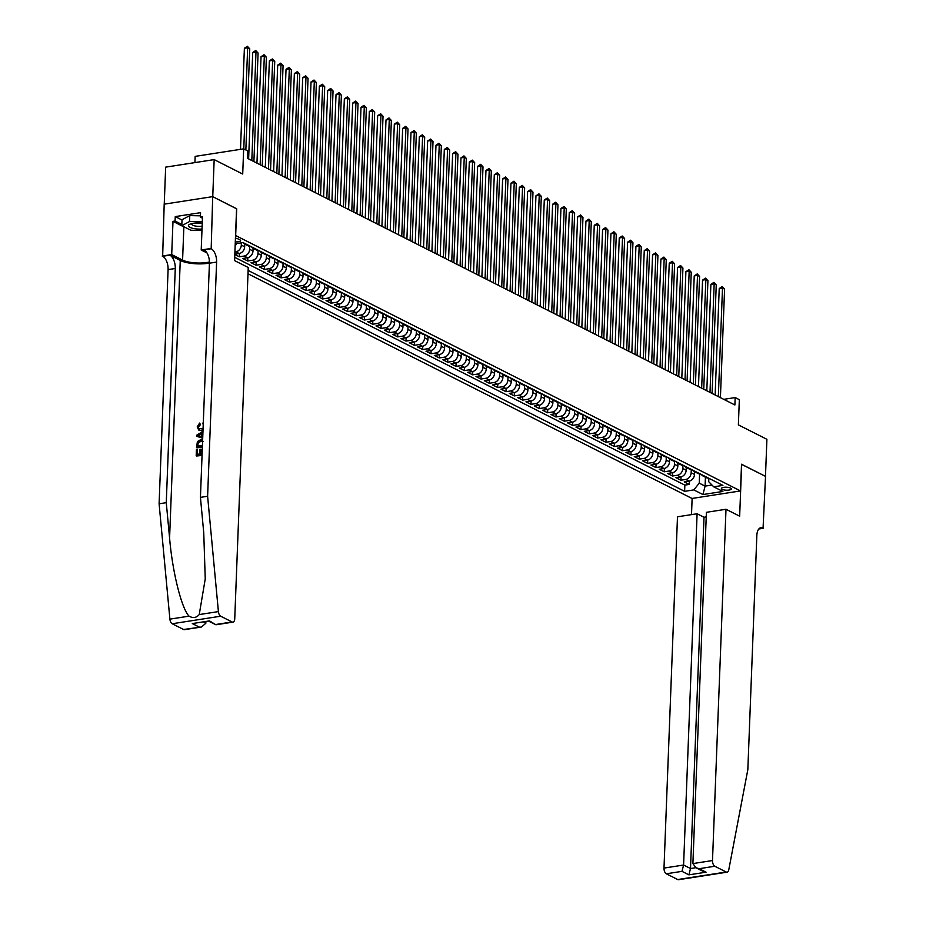 <?xml version="1.0" encoding="UTF-8"?>
<svg xmlns="http://www.w3.org/2000/svg" width="926" height="926" viewBox="0 0 926 926"><rect width="100%" height="100%" fill="white"/><g stroke="black" fill="none" stroke-linecap="round" stroke-linejoin="round"><path stroke-width="1.39" d="M730.556 488.06A4.977 1.482 -177.8 0 0 725 487.226A4.977 1.482 -177.8 0 0 721.4 488.523A4.977 1.482 -177.8 0 0 722.176 489.356A4.977 1.482 -177.8 0 0 727.732 490.19A4.977 1.482 -177.8 0 0 731.332 488.905A4.977 1.482 -177.8 0 0 730.556 488.06M247.994 273.772L692 498.454L740.499 490.919L235.54 235.482M164.238 204.16L165.661 167.143L214.172 159.608L242.705 174.042L243.665 148.855L195.166 156.378L194.923 162.594M740.499 490.919L741.529 464.239L765.478 476.358L766.902 439.306L738.369 424.872L739.342 399.673L735.175 397.567L723.75 399.337M236.57 208.801L212.749 196.659L214.172 159.608M234.81 254.476L239.394 256.791L239.521 253.458M253.087 248.295L252.983 250.992A6.216 4.966 -63.2 0 1 247.508 257.729L242.728 258.481L247.728 261.005L247.855 257.671M261.421 252.52L261.317 255.206A6.216 4.966 -63.2 0 1 255.842 261.954L251.062 262.695L256.051 265.218L256.178 261.884M269.744 256.733L269.64 259.419A6.216 4.966 -63.2 0 1 264.176 266.167L259.384 266.908L264.385 269.431L264.512 266.098M278.078 260.947L277.974 263.632A6.216 4.966 -63.2 0 1 272.499 270.38L267.718 271.121L272.719 273.656L272.846 270.311M286.412 265.16L286.308 267.857A6.216 4.966 -63.2 0 1 280.833 274.594L276.052 275.335L281.041 277.869L281.18 274.524M294.734 269.373L294.63 272.07A6.216 4.966 -63.2 0 1 289.167 278.807L284.375 279.548L289.375 282.083L289.502 278.749M303.068 273.587L302.964 276.284A6.216 4.966 -63.2 0 1 297.489 283.032L292.709 283.773L297.709 286.296L297.836 282.962M311.402 277.812L311.298 280.497A6.216 4.966 -63.2 0 1 305.823 287.245L301.043 287.986L306.043 290.509L306.17 287.176M319.736 282.025L319.632 284.71A6.216 4.966 -63.2 0 1 314.157 291.459L309.365 292.199L314.365 294.734L314.493 291.389M328.059 286.238L327.954 288.935A6.216 4.966 -63.2 0 1 322.491 295.672L317.699 296.413L322.699 298.948L322.827 295.602M336.393 290.451L336.288 293.148A6.216 4.966 -63.2 0 1 330.814 299.885L326.033 300.626L331.033 303.161L331.161 299.827M344.727 294.665L344.622 297.362A6.216 4.966 -63.2 0 1 339.147 304.098L334.367 304.851L339.356 307.374L339.483 304.041M353.049 298.89L352.945 301.575A6.216 4.966 -63.2 0 1 347.481 308.323L342.689 309.064L347.69 311.587L347.817 308.254M361.383 303.103L361.279 305.788A6.216 4.966 -63.2 0 1 355.804 312.537L351.023 313.277L356.024 315.812L356.151 312.467M369.717 307.316L369.613 310.013A6.216 4.966 -63.2 0 1 364.138 316.75L359.357 317.491L364.346 320.026L364.485 316.68M378.04 311.53L377.947 314.227A6.216 4.966 -63.2 0 1 372.472 320.963L367.68 321.704L372.68 324.239L372.808 320.905M386.373 315.743L386.269 318.44A6.216 4.966 -63.2 0 1 380.794 325.176L376.014 325.929L381.014 328.452L381.142 325.119M394.707 319.968L394.603 322.653A6.216 4.966 -63.2 0 1 389.128 329.401L384.348 330.142L389.348 332.665L389.476 329.332M403.041 324.181L402.937 326.866A6.216 4.966 -63.2 0 1 397.462 333.615L392.67 334.355L397.671 336.879L397.798 333.545M411.364 328.394L411.26 331.08A6.216 4.966 -63.2 0 1 405.796 337.828L401.004 338.569L406.005 341.104L406.132 337.759M419.698 332.608L419.594 335.305A6.216 4.966 -63.2 0 1 414.119 342.041L409.338 342.782L414.339 345.317L414.466 341.983M428.032 336.821L427.928 339.518A6.216 4.966 -63.2 0 1 422.453 346.255L417.672 347.007L422.661 349.53L422.788 346.197M436.354 341.046L436.25 343.731A6.216 4.966 -63.2 0 1 430.787 350.479L425.995 351.22L430.995 353.744L431.122 350.41M444.688 345.259L444.584 347.945A6.216 4.966 -63.2 0 1 439.109 354.693L434.329 355.434L439.329 357.957L439.456 354.623M453.022 349.472L452.918 352.158A6.216 4.966 -63.2 0 1 447.443 358.906L442.663 359.647L447.663 362.182L447.79 358.837M461.345 353.686L461.252 356.383A6.216 4.966 -63.2 0 1 455.777 363.119L450.985 363.86L455.986 366.395L456.113 363.05M469.679 357.899L469.575 360.596A6.216 4.966 -63.2 0 1 464.111 367.333L459.319 368.073L464.32 370.608L464.447 367.275M478.013 362.124L477.909 364.809A6.216 4.966 -63.2 0 1 472.434 371.558L467.653 372.298L472.654 374.822L472.781 371.488M486.347 366.337L486.243 369.023A6.216 4.966 -63.2 0 1 480.768 375.771L475.987 376.512L480.976 379.035L481.103 375.701M494.669 370.55L494.565 373.236A6.216 4.966 -63.2 0 1 489.102 379.984L484.31 380.725L489.31 383.26L489.437 379.915M503.003 374.764L502.899 377.461A6.216 4.966 -63.2 0 1 497.424 384.197L492.644 384.938L497.644 387.473L497.771 384.128M511.337 378.977L511.233 381.674A6.216 4.966 -63.2 0 1 505.758 388.411L500.978 389.151L505.966 391.686L506.105 388.353M519.66 383.19L519.555 385.887A6.216 4.966 -63.2 0 1 514.092 392.624L509.3 393.376L514.3 395.9L514.428 392.566M527.994 387.415L527.889 390.101A6.216 4.966 -63.2 0 1 522.414 396.849L517.634 397.59L522.634 400.113L522.762 396.779M536.328 391.629L536.223 394.314A6.216 4.966 -63.2 0 1 530.748 401.062L525.968 401.803L530.968 404.338L531.096 400.993M544.65 395.842L544.557 398.539A6.216 4.966 -63.2 0 1 539.082 405.275L534.29 406.016L539.291 408.551L539.418 405.206M552.984 400.055L552.88 402.752A6.216 4.966 -63.2 0 1 547.416 409.489L542.624 410.23L547.625 412.764L547.752 409.431M561.318 404.268L561.214 406.965A6.216 4.966 -63.2 0 1 555.739 413.702L550.958 414.454L555.959 416.978L556.086 413.644M569.652 408.493L569.548 411.179A6.216 4.966 -63.2 0 1 564.073 417.927L559.292 418.668L564.281 421.191L564.409 417.858M577.974 412.707L577.87 415.392A6.216 4.966 -63.2 0 1 572.407 422.14L567.615 422.881L572.615 425.404L572.743 422.071M586.308 416.92L586.204 419.605A6.216 4.966 -63.2 0 1 580.729 426.354L575.949 427.094L580.949 429.629L581.077 426.284M594.642 421.133L594.538 423.83A6.216 4.966 -63.2 0 1 589.063 430.567L584.283 431.308L589.272 433.843L589.411 430.509M602.965 425.347L602.861 428.043A6.216 4.966 -63.2 0 1 597.397 434.78L592.605 435.533L597.606 438.056L597.733 434.722M611.299 429.571L611.195 432.257A6.216 4.966 -63.2 0 1 605.72 439.005L600.939 439.746L605.94 442.269L606.067 438.936M619.633 433.785L619.529 436.47A6.216 4.966 -63.2 0 1 614.054 443.218L609.273 443.959L614.274 446.482L614.401 443.149M627.967 437.998L627.863 440.683A6.216 4.966 -63.2 0 1 622.388 447.432L617.596 448.172L622.596 450.707L622.723 447.362M636.289 442.211L636.185 444.908A6.216 4.966 -63.2 0 1 630.722 451.645L625.93 452.386L630.93 454.921L631.057 451.575M644.623 446.425L644.519 449.122A6.216 4.966 -63.2 0 1 639.044 455.858L634.264 456.611L639.264 459.134L639.391 455.8M652.957 450.649L652.853 453.335A6.216 4.966 -63.2 0 1 647.378 460.083L642.598 460.824L647.587 463.347L647.714 460.014M661.28 454.863L661.176 457.548A6.216 4.966 -63.2 0 1 655.712 464.296L650.92 465.037L655.921 467.561L656.048 464.227M669.614 459.076L669.51 461.761A6.216 4.966 -63.2 0 1 664.035 468.51L659.254 469.25L664.255 471.785L664.382 468.44M677.948 463.289L677.844 465.986A6.216 4.966 -63.2 0 1 672.369 472.723L667.588 473.464L672.577 475.999L672.716 472.654M686.27 467.503L686.178 470.2A6.216 4.966 -63.2 0 1 680.703 476.936L675.911 477.677L680.911 480.212L681.038 476.878M243.665 148.855L247.832 150.961L247.555 158.369L734.885 404.975L735.175 397.567M235.297 241.871A4.815 1.435 -177.8 0 0 240.598 240.644A4.815 1.435 -177.8 0 0 239.846 239.822L238.005 238.896A4.815 1.435 -177.8 0 0 235.435 238.214M708.83 478.279L708.703 481.705L713.715 486.821L722.893 485.398L243.052 242.577L235.227 243.793M713.715 486.821L722.882 491.451L702.95 494.542L693.794 489.912L684.615 491.336L248.122 270.461M691.282 469.679L691.166 472.723A6.216 4.966 116.8 0 1 685.703 479.471L680.911 480.212M694.604 471.716L694.5 474.413L691.166 472.723M682.96 465.465L682.844 468.51A6.216 4.966 116.8 0 1 677.369 475.258L672.577 475.999M674.626 461.241L674.51 464.296A6.216 4.966 116.8 0 1 669.035 471.033L664.255 471.785M666.292 457.027L666.176 460.083A6.216 4.966 116.8 0 1 660.701 466.82L655.921 467.561M657.969 452.814L657.854 455.87A6.216 4.966 116.8 0 1 652.379 462.606L647.587 463.347M649.635 448.601L649.52 451.645A6.216 4.966 116.8 0 1 644.045 458.393L639.264 459.134M641.301 444.387L641.186 447.432A6.216 4.966 116.8 0 1 635.711 454.18L630.93 454.921M632.979 440.163L632.852 443.218A6.216 4.966 116.8 0 1 627.388 449.955L622.596 450.707M624.645 435.949L624.529 439.005A6.216 4.966 116.8 0 1 619.054 445.742L614.274 446.482M616.311 431.736L616.195 434.792A6.216 4.966 116.8 0 1 610.72 441.528L605.94 442.269M607.977 427.523L607.861 430.567A6.216 4.966 116.8 0 1 602.398 437.315L597.606 438.056M599.654 423.309L599.539 426.354A6.216 4.966 116.8 0 1 594.064 433.102L589.272 433.843M591.32 419.096L591.205 422.14A6.216 4.966 116.8 0 1 585.73 428.888L580.949 429.629M582.986 414.871L582.871 417.927A6.216 4.966 116.8 0 1 577.396 424.664L572.615 425.404M574.664 410.658L574.537 413.714A6.216 4.966 116.8 0 1 569.073 420.45L564.281 421.191M566.33 406.445L566.214 409.489A6.216 4.966 116.8 0 1 560.739 416.237L555.959 416.978M557.996 402.231L557.88 405.275A6.216 4.966 116.8 0 1 552.405 412.024L547.625 412.764M549.662 398.018L549.546 401.062A6.216 4.966 116.8 0 1 544.083 407.81L539.291 408.551M541.34 393.793L541.224 396.849A6.216 4.966 116.8 0 1 535.749 403.586L530.968 404.338M533.006 389.58L532.89 392.636A6.216 4.966 116.8 0 1 527.415 399.372L522.634 400.113M524.672 385.366L524.556 388.411A6.216 4.966 116.8 0 1 519.092 395.159L514.3 395.9M516.349 381.153L516.233 384.197A6.216 4.966 116.8 0 1 510.758 390.946L505.966 391.686M508.015 376.94L507.899 379.984A6.216 4.966 116.8 0 1 502.424 386.732L497.644 387.473M499.681 372.715L499.565 375.771A6.216 4.966 116.8 0 1 494.09 382.507L489.31 383.26M491.359 368.502L491.231 371.558A6.216 4.966 116.8 0 1 485.768 378.294L480.976 379.035M483.025 364.288L482.909 367.344A6.216 4.966 116.8 0 1 477.434 374.081L472.654 374.822M474.691 360.075L474.575 363.119A6.216 4.966 116.8 0 1 469.1 369.868L464.32 370.608M466.357 355.862L466.241 358.906A6.216 4.966 116.8 0 1 460.778 365.654L455.986 366.395M458.034 351.637L457.919 354.693A6.216 4.966 116.8 0 1 452.444 361.429L447.663 362.182M449.7 347.424L449.585 350.479A6.216 4.966 116.8 0 1 444.11 357.216L439.329 357.957M441.366 343.21L441.251 346.266A6.216 4.966 116.8 0 1 435.787 353.003L430.995 353.744M433.044 338.997L432.928 342.041A6.216 4.966 116.8 0 1 427.453 348.789L422.661 349.53M424.71 334.784L424.594 337.828A6.216 4.966 116.8 0 1 419.119 344.576L414.339 345.317M416.376 330.57L416.26 333.615A6.216 4.966 116.8 0 1 410.785 340.363L406.005 341.104M408.053 326.346L407.926 329.401A6.216 4.966 116.8 0 1 402.463 336.138L397.671 336.879M399.719 322.132L399.604 325.188A6.216 4.966 116.8 0 1 394.129 331.925L389.348 332.665M391.385 317.919L391.27 320.963A6.216 4.966 116.8 0 1 385.795 327.711L381.014 328.452M383.051 313.706L382.936 316.75A6.216 4.966 116.8 0 1 377.472 323.498L372.68 324.239M374.729 309.492L374.613 312.537A6.216 4.966 116.8 0 1 369.138 319.285L364.346 320.026M366.395 305.267L366.279 308.323A6.216 4.966 116.8 0 1 360.804 315.06L356.024 315.812M358.061 301.054L357.945 304.11A6.216 4.966 116.8 0 1 352.47 310.847L347.69 311.587M349.739 296.841L349.623 299.885A6.216 4.966 116.8 0 1 344.148 306.633L339.356 307.374M341.405 292.628L341.289 295.672A6.216 4.966 116.8 0 1 335.814 302.42L331.033 303.161M333.071 288.414L332.955 291.459A6.216 4.966 116.8 0 1 327.48 298.207L322.699 298.948M324.748 284.189L324.621 287.245A6.216 4.966 116.8 0 1 319.157 293.982L314.365 294.734M316.414 279.976L316.298 283.032A6.216 4.966 116.8 0 1 310.823 289.769L306.043 290.509M308.08 275.763L307.964 278.807A6.216 4.966 116.8 0 1 302.489 285.555L297.709 286.296M299.746 271.549L299.63 274.594A6.216 4.966 116.8 0 1 294.167 281.342L289.375 282.083M291.424 267.336L291.308 270.38A6.216 4.966 116.8 0 1 285.833 277.129L281.041 277.869M283.09 263.111L282.974 266.167A6.216 4.966 116.8 0 1 277.499 272.904L272.719 273.656M274.756 258.898L274.64 261.954A6.216 4.966 116.8 0 1 269.165 268.69L264.385 269.431M266.433 254.685L266.306 257.741A6.216 4.966 116.8 0 1 260.843 264.477L256.051 265.218M258.099 250.471L257.984 253.516A6.216 4.966 116.8 0 1 252.509 260.264L247.728 261.005M249.765 246.258L249.65 249.302A6.216 4.966 116.8 0 1 244.175 256.051L239.394 256.791M241.408 242.832L241.316 245.089A6.216 4.966 116.8 0 1 235.852 251.826L234.915 251.976M244.753 244.082L244.649 246.779L241.316 245.089M234.706 257.324L684.846 485.108L689.245 484.425L689.372 481.092M694.5 474.413A6.216 4.966 -63.2 0 1 689.025 481.15L684.245 481.902L689.245 484.425M234.822 254.199L239.186 253.516A6.216 4.966 -63.2 0 0 244.649 246.779M236.697 208.778L235.667 235.459M705.438 477.203L705.091 486.115L711.978 485.05M699.616 473.892L699.257 483.164L705.091 486.115L702.95 494.542M246.987 244.568A6.216 4.966 116.8 0 1 244.869 244.14A6.216 4.966 116.8 0 1 243.26 242.681M235.123 246.293A6.216 4.966 -63.2 0 0 236.199 243.642M244.869 244.14L248.203 245.83A6.216 4.966 -63.2 0 0 250.321 246.258M255.321 248.781A6.216 4.966 116.8 0 1 253.192 248.353A6.216 4.966 116.8 0 1 251.594 246.895M253.192 248.353L256.525 250.043A6.216 4.966 -63.2 0 0 258.655 250.471M263.655 253.006A6.216 4.966 116.8 0 1 261.526 252.578A6.216 4.966 116.8 0 1 259.917 251.12M261.526 252.578L264.859 254.256A6.216 4.966 -63.2 0 0 266.989 254.685M271.978 257.22A6.216 4.966 116.8 0 1 269.86 256.791A6.216 4.966 116.8 0 1 268.251 255.333M269.86 256.791L273.193 258.47A6.216 4.966 -63.2 0 0 275.311 258.898M280.312 261.433A6.216 4.966 116.8 0 1 278.182 261.005A6.216 4.966 116.8 0 1 276.585 259.546M278.182 261.005L281.516 262.695A6.216 4.966 -63.2 0 0 283.645 263.123M288.646 265.646A6.216 4.966 116.8 0 1 286.516 265.218A6.216 4.966 116.8 0 1 284.919 263.76M286.516 265.218L289.85 266.908A6.216 4.966 -63.2 0 0 291.979 267.336M296.98 269.86A6.216 4.966 116.8 0 1 294.85 269.431A6.216 4.966 116.8 0 1 293.241 267.973M294.85 269.431L298.184 271.121A6.216 4.966 -63.2 0 0 300.302 271.549M305.302 274.084A6.216 4.966 116.8 0 1 303.184 273.645A6.216 4.966 116.8 0 1 301.575 272.186M303.184 273.645L306.506 275.335A6.216 4.966 -63.2 0 0 308.636 275.763M313.636 278.298A6.216 4.966 116.8 0 1 311.506 277.869A6.216 4.966 116.8 0 1 309.909 276.411M311.506 277.869L314.84 279.548A6.216 4.966 -63.2 0 0 316.97 279.976M321.97 282.511A6.216 4.966 116.8 0 1 319.84 282.083A6.216 4.966 116.8 0 1 318.231 280.624M319.84 282.083L323.174 283.773A6.216 4.966 -63.2 0 0 325.304 284.201M330.293 286.724A6.216 4.966 116.8 0 1 328.174 286.296A6.216 4.966 116.8 0 1 326.565 284.838M328.174 286.296L331.508 287.986A6.216 4.966 -63.2 0 0 333.626 288.414M338.627 290.938A6.216 4.966 116.8 0 1 336.497 290.509A6.216 4.966 116.8 0 1 334.899 289.051M336.497 290.509L339.83 292.199A6.216 4.966 -63.2 0 0 341.96 292.628M346.961 295.162A6.216 4.966 116.8 0 1 344.831 294.723A6.216 4.966 116.8 0 1 343.222 293.264M344.831 294.723L348.164 296.413A6.216 4.966 -63.2 0 0 350.294 296.841M355.283 299.376A6.216 4.966 116.8 0 1 353.165 298.948A6.216 4.966 116.8 0 1 351.556 297.489M353.165 298.948L356.498 300.626A6.216 4.966 -63.2 0 0 358.617 301.054M363.617 303.589A6.216 4.966 116.8 0 1 361.499 303.161A6.216 4.966 116.8 0 1 359.89 301.702M361.499 303.161L364.821 304.839A6.216 4.966 -63.2 0 0 366.951 305.279M371.951 307.802A6.216 4.966 116.8 0 1 369.821 307.374A6.216 4.966 116.8 0 1 368.224 305.916M369.821 307.374L373.155 309.064A6.216 4.966 -63.2 0 0 375.285 309.492M380.285 312.016A6.216 4.966 116.8 0 1 378.155 311.587A6.216 4.966 116.8 0 1 376.546 310.129M378.155 311.587L381.489 313.277A6.216 4.966 -63.2 0 0 383.607 313.706M388.607 316.229A6.216 4.966 116.8 0 1 386.489 315.801A6.216 4.966 116.8 0 1 384.88 314.342M386.489 315.801L389.823 317.491A6.216 4.966 -63.2 0 0 391.941 317.919M396.941 320.454A6.216 4.966 116.8 0 1 394.812 320.026A6.216 4.966 116.8 0 1 393.214 318.567M394.812 320.026L398.145 321.704A6.216 4.966 -63.2 0 0 400.275 322.132M405.275 324.667A6.216 4.966 116.8 0 1 403.146 324.239A6.216 4.966 116.8 0 1 401.537 322.78M403.146 324.239L406.479 325.917A6.216 4.966 -63.2 0 0 408.609 326.357M413.598 328.88A6.216 4.966 116.8 0 1 411.48 328.452A6.216 4.966 116.8 0 1 409.871 326.994M411.48 328.452L414.813 330.142A6.216 4.966 -63.2 0 0 416.931 330.57M421.932 333.094A6.216 4.966 116.8 0 1 419.802 332.665A6.216 4.966 116.8 0 1 418.205 331.207M419.802 332.665L423.136 334.355A6.216 4.966 -63.2 0 0 425.265 334.784M430.266 337.307A6.216 4.966 116.8 0 1 428.136 336.879A6.216 4.966 116.8 0 1 426.527 335.42M428.136 336.879L431.47 338.569A6.216 4.966 -63.2 0 0 433.6 338.997M438.588 341.532A6.216 4.966 116.8 0 1 436.47 341.104A6.216 4.966 116.8 0 1 434.861 339.645M436.47 341.104L439.804 342.782A6.216 4.966 -63.2 0 0 441.922 343.21M446.922 345.745A6.216 4.966 116.8 0 1 444.804 345.317A6.216 4.966 116.8 0 1 443.195 343.859M444.804 345.317L448.126 346.995A6.216 4.966 -63.2 0 0 450.256 347.435M455.256 349.959A6.216 4.966 116.8 0 1 453.127 349.53A6.216 4.966 116.8 0 1 451.529 348.072M453.127 349.53L456.46 351.22A6.216 4.966 -63.2 0 0 458.59 351.649M463.59 354.172A6.216 4.966 116.8 0 1 461.461 353.744A6.216 4.966 116.8 0 1 459.852 352.285M461.461 353.744L464.794 355.434A6.216 4.966 -63.2 0 0 466.912 355.862M471.913 358.385A6.216 4.966 116.8 0 1 469.795 357.957A6.216 4.966 116.8 0 1 468.186 356.498M469.795 357.957L473.128 359.647A6.216 4.966 -63.2 0 0 475.246 360.075M480.247 362.61A6.216 4.966 116.8 0 1 478.117 362.17A6.216 4.966 116.8 0 1 476.52 360.712M478.117 362.17L481.451 363.86A6.216 4.966 -63.2 0 0 483.58 364.288M488.581 366.823A6.216 4.966 116.8 0 1 486.451 366.395A6.216 4.966 116.8 0 1 484.842 364.937M486.451 366.395L489.785 368.073A6.216 4.966 -63.2 0 0 491.914 368.502M496.903 371.037A6.216 4.966 116.8 0 1 494.785 370.608A6.216 4.966 116.8 0 1 493.176 369.15M494.785 370.608L498.119 372.298A6.216 4.966 -63.2 0 0 500.237 372.727M505.237 375.25A6.216 4.966 116.8 0 1 503.107 374.822A6.216 4.966 116.8 0 1 501.51 373.363M503.107 374.822L506.441 376.512A6.216 4.966 -63.2 0 0 508.571 376.94M513.571 379.463A6.216 4.966 116.8 0 1 511.441 379.035A6.216 4.966 116.8 0 1 509.844 377.576M511.441 379.035L514.775 380.725A6.216 4.966 -63.2 0 0 516.905 381.153M521.905 383.688A6.216 4.966 116.8 0 1 519.775 383.248A6.216 4.966 116.8 0 1 518.166 381.79M519.775 383.248L523.109 384.938A6.216 4.966 -63.2 0 0 525.227 385.366M530.228 387.901A6.216 4.966 116.8 0 1 528.109 387.473A6.216 4.966 116.8 0 1 526.5 386.015M528.109 387.473L531.431 389.151A6.216 4.966 -63.2 0 0 533.561 389.58M538.562 392.115A6.216 4.966 116.8 0 1 536.432 391.686A6.216 4.966 116.8 0 1 534.834 390.228M536.432 391.686L539.765 393.376A6.216 4.966 -63.2 0 0 541.895 393.805M546.896 396.328A6.216 4.966 116.8 0 1 544.766 395.9A6.216 4.966 116.8 0 1 543.157 394.441M544.766 395.9L548.099 397.59A6.216 4.966 -63.2 0 0 550.229 398.018M555.218 400.541A6.216 4.966 116.8 0 1 553.1 400.113A6.216 4.966 116.8 0 1 551.491 398.655M553.1 400.113L556.433 401.803A6.216 4.966 -63.2 0 0 558.552 402.231M563.552 404.766A6.216 4.966 116.8 0 1 561.422 404.326A6.216 4.966 116.8 0 1 559.825 402.868M561.422 404.326L564.756 406.016A6.216 4.966 -63.2 0 0 566.886 406.445M571.886 408.979A6.216 4.966 116.8 0 1 569.756 408.551A6.216 4.966 116.8 0 1 568.147 407.093M569.756 408.551L573.09 410.23A6.216 4.966 -63.2 0 0 575.22 410.658M580.208 413.193A6.216 4.966 116.8 0 1 578.09 412.764A6.216 4.966 116.8 0 1 576.481 411.306M578.09 412.764L581.424 414.443A6.216 4.966 -63.2 0 0 583.542 414.883M588.542 417.406A6.216 4.966 116.8 0 1 586.413 416.978A6.216 4.966 116.8 0 1 584.815 415.519M586.413 416.978L589.746 418.668A6.216 4.966 -63.2 0 0 591.876 419.096M596.876 421.619A6.216 4.966 116.8 0 1 594.747 421.191A6.216 4.966 116.8 0 1 593.149 419.733M594.747 421.191L598.08 422.881A6.216 4.966 -63.2 0 0 600.21 423.309M605.21 425.833A6.216 4.966 116.8 0 1 603.081 425.404A6.216 4.966 116.8 0 1 601.472 423.946M603.081 425.404L606.414 427.094A6.216 4.966 -63.2 0 0 608.532 427.523M613.533 430.058A6.216 4.966 116.8 0 1 611.415 429.629A6.216 4.966 116.8 0 1 609.806 428.171M611.415 429.629L614.737 431.308A6.216 4.966 -63.2 0 0 616.866 431.736M621.867 434.271A6.216 4.966 116.8 0 1 619.737 433.843A6.216 4.966 116.8 0 1 618.14 432.384M619.737 433.843L623.071 435.521A6.216 4.966 -63.2 0 0 625.2 435.961M630.201 438.484A6.216 4.966 116.8 0 1 628.071 438.056A6.216 4.966 116.8 0 1 626.462 436.597M628.071 438.056L631.405 439.746A6.216 4.966 -63.2 0 0 633.534 440.174M638.523 442.697A6.216 4.966 116.8 0 1 636.405 442.269A6.216 4.966 116.8 0 1 634.796 440.811M636.405 442.269L639.739 443.959A6.216 4.966 -63.2 0 0 641.857 444.387M646.857 446.911A6.216 4.966 116.8 0 1 644.727 446.482A6.216 4.966 116.8 0 1 643.13 445.024M644.727 446.482L648.061 448.172A6.216 4.966 -63.2 0 0 650.191 448.601M655.191 451.136A6.216 4.966 116.8 0 1 653.062 450.707A6.216 4.966 116.8 0 1 651.453 449.249M653.062 450.707L656.395 452.386A6.216 4.966 -63.2 0 0 658.525 452.814M663.514 455.349A6.216 4.966 116.8 0 1 661.395 454.921A6.216 4.966 116.8 0 1 659.787 453.462M661.395 454.921L664.729 456.599A6.216 4.966 -63.2 0 0 666.847 457.027M671.848 459.562A6.216 4.966 116.8 0 1 669.73 459.134A6.216 4.966 116.8 0 1 668.121 457.675M669.73 459.134L673.052 460.824A6.216 4.966 -63.2 0 0 675.181 461.252M680.182 463.776A6.216 4.966 116.8 0 1 678.052 463.347A6.216 4.966 116.8 0 1 676.455 461.889M678.052 463.347L681.386 465.037A6.216 4.966 -63.2 0 0 683.515 465.465M688.516 467.989A6.216 4.966 116.8 0 1 686.386 467.561A6.216 4.966 116.8 0 1 684.777 466.102M686.386 467.561L689.72 469.25A6.216 4.966 -63.2 0 0 691.838 469.679M696.838 472.214A6.216 4.966 116.8 0 1 694.72 471.774A6.216 4.966 116.8 0 1 693.111 470.315M694.72 471.774L698.054 473.464A6.216 4.966 -63.2 0 0 700.172 473.892M705.172 476.427A6.216 4.966 116.8 0 1 703.042 475.999A6.216 4.966 116.8 0 1 701.445 474.54M684.846 485.108L684.615 491.336M693.794 489.912L699.257 483.164M703.042 475.999L706.376 477.677A6.216 4.966 -63.2 0 0 708.506 478.105M243.769 148.901L247.659 47.758L249.742 48.812L245.853 149.954M240.494 149.341L244.383 48.268L247.659 47.758L247.369 46.3L249.742 48.812M244.383 48.268L247.369 46.3M202.227 223.374A10.105 3.021 -177.8 0 0 190.131 224.104A10.105 3.021 -177.8 0 0 188.464 225.84A10.105 3.021 -177.8 0 0 202.007 229.023M191.925 223.548A6.922 2.072 -177.8 0 0 191.705 224.046A6.922 2.072 -177.8 0 0 191.705 224.161A6.922 2.072 -177.8 0 0 202.123 226.222M201.961 230.493L190.791 230.238L181.797 225.689L182.017 219.763L189.784 215.584L200.433 215.827M181.797 225.689L189.552 221.511L202.285 221.8M189.784 215.584L189.552 221.511M201.162 453.775L201.324 449.55L200.653 449.203L200.479 453.879L202.111 453.624M197.655 454.319L197.342 449.388L197.145 454.4L199.565 454.029L199.75 449.353L200.653 449.203M202.065 454.886L196.567 455.986A20.245 6.054 -177.8 0 0 202.042 455.303M202.377 446.679L196.879 447.779A20.245 6.054 -177.8 0 0 202.354 447.096M199.808 424.293L198.592 427.025L200.433 424.606L199.622 423.078L200.433 424.606M198.754 430.069L201.683 430.671L198.754 430.069L197.203 426.863L199.622 423.078M183.568 629.495L201.498 627.006L184.459 629.657A4.665 2.431 -98.8 0 1 183.568 629.495L172.201 623.742A4.665 2.431 -98.8 0 1 169.898 619.135L159.098 503.79L166.275 502.679L175.269 268.494A10.88 5.672 81.2 0 0 169.84 255.159L180.257 260.438A20.245 6.054 -177.8 0 0 209.426 263.065M166.275 502.679L169.585 538.041C172.41 571.898 181.612 608.787 189.078 616.149C193.002 618.394 196.381 617.862 199.229 614.575L205.248 578.9L203.743 532.739L200.433 497.378L209.426 263.192A10.88 5.672 81.2 0 0 203.986 249.87L211.174 248.747L212.702 196.636L236.57 208.72L234.579 260.6L248.237 267.51L234.741 618.788A4.665 2.431 81.2 0 1 232.958 622.133A4.665 2.431 81.2 0 1 232.079 621.971L220.701 616.207L172.201 623.742M202.701 438.102L196.937 436.377L202.701 438.23M159.098 503.79L168.092 269.605A10.88 5.672 81.2 0 0 162.663 256.282L164.191 204.171L212.702 196.636M200.433 497.378L207.609 496.255L216.603 262.081A10.88 5.672 81.2 0 0 211.174 248.747M199.229 614.575L218.409 611.6L207.609 496.255M185.617 227.634A17.49 5.232 2.2 0 1 183.857 226.87L172.988 221.372L175.083 221.048L181.843 224.462M202.435 218.154L200.386 217.124L200.56 212.667L175.257 216.603L175.083 221.048M200.386 217.124L202.481 216.788L201.208 249.997L210.711 248.515M162.2 256.051L171.704 254.569L182.584 260.079A17.49 5.232 -177.8 0 0 209.426 261.977M172.988 221.372L171.704 254.569M205.896 621.751L205.838 623.267L201.498 627.006M206.961 252.902L201.208 249.997M218.409 611.6A4.665 2.431 81.2 0 0 220.701 616.207M175.257 216.603L182.005 220.018M199.24 627.064L192.319 623.568L209.496 620.895L215.92 624.772L208.894 621.288M203.257 423.819L202.481 423.645L203.13 423.981M198.106 426.782L199.113 428.888L203.083 428.321M203.025 429.606L201.023 430.335M202.481 423.645L203.303 422.464M202.91 432.685L202.759 436.829M196.937 436.377L196.995 434.965L202.956 431.423M199.298 435.915L201.44 436.482L201.555 433.449L197.875 435.533L199.298 435.915M199.46 434.63L202.215 433.785M196.509 447.582L197.412 441.575L200.676 439.688L202.644 439.769M203.107 441.401L200.606 440.938L197.747 442.894L197.458 446.193L202.424 445.418M200.606 440.938L201.278 441.274L197.747 442.894M197.527 444.387L198.268 443.149M197.967 446.112L198.025 444.642M196.196 455.789L196.428 449.527L197.342 449.388M706.225 516.905L704.003 517.252L697.093 513.756L677.485 516.801L664 868.079L683.596 865.034L690.507 868.53L695.854 867.697M697.093 513.756L683.596 865.034L681.987 871.354L666.326 873.785L677.693 879.538L726.204 872.014A4.665 2.431 81.2 0 0 727.084 872.176A4.665 2.431 81.2 0 0 728.762 869.861L747.838 769.633L756.843 535.448A10.88 5.672 -98.8 0 1 760.998 527.646A10.88 5.672 -98.8 0 1 763.07 528.028L765.524 476.381L741.529 464.331M741.657 464.308L739.654 516.187L725.996 509.265L712.499 860.543A4.665 2.431 81.2 0 0 714.826 866.25L726.204 872.014M763.522 528.26L758.822 528.989M692.127 498.431L691.502 514.625M725.996 509.265L706.399 512.31L692.903 863.588L712.499 860.543M727.084 872.176L678.584 879.7A4.665 2.431 -98.8 0 1 677.693 879.538M666.326 873.785A4.665 2.431 -98.8 0 1 664 868.079M704.003 517.252L690.507 868.53L688.909 874.85L681.987 871.354M714.826 866.25L699.165 868.692L695.982 867.766L692.903 863.588M699.165 868.692L706.075 872.188L702.903 871.273L695.982 867.766M251.814 160.534L255.993 51.972L258.076 53.025L253.898 161.587M248.619 158.913L252.717 52.481L255.993 51.972L255.703 50.513L258.076 53.025M252.717 52.481L255.703 50.513M260.148 164.747L264.315 56.185L266.399 57.238L262.232 165.8M256.953 163.126L261.039 56.694L264.315 56.185L264.037 54.727L266.399 57.238M261.039 56.694L264.037 54.727M268.482 168.96L272.649 60.41L274.733 61.463L270.566 170.014M265.287 167.34L269.373 60.908L272.649 60.41L272.371 58.951L274.733 61.463M269.373 60.908L272.371 58.951M276.816 173.174L280.983 64.623L283.067 65.677L278.888 174.227M273.61 171.553L277.707 65.133L280.983 64.623L280.694 63.165L283.067 65.677M277.707 65.133L280.694 63.165M285.139 177.387L289.317 68.837L291.389 69.89L287.222 178.44M281.944 175.778L286.03 69.346L289.317 68.837L289.028 67.378L291.389 69.89M286.03 69.346L289.028 67.378M293.473 181.612L297.64 73.05L299.723 74.103L295.556 182.665M290.278 179.991L294.364 73.559L297.64 73.05L297.362 71.591L299.723 74.103M294.364 73.559L297.362 71.591M301.807 185.825L305.974 77.263L308.057 78.316L303.89 186.878M298.612 184.205L302.698 77.772L305.974 77.263L305.684 75.805L308.057 78.316M302.698 77.772L305.684 75.805M310.129 190.038L314.308 81.476L316.391 82.541L312.212 191.092M306.934 188.418L311.02 81.986L314.308 81.476L314.018 80.03L316.391 82.541M311.02 81.986L314.018 80.03M318.463 194.252L322.63 85.701L324.713 86.755L320.546 195.305M315.268 192.631L319.354 86.211L322.63 85.701L322.352 84.243L324.713 86.755M319.354 86.211L322.352 84.243M326.797 198.465L330.964 89.915L333.047 90.968L328.88 199.518M323.602 196.856L327.688 90.424L330.964 89.915L330.675 88.456L333.047 90.968M327.688 90.424L330.675 88.456M335.119 202.678L339.298 94.128L341.381 95.181L337.203 203.743M331.925 201.069L336.022 94.637L339.298 94.128L339.009 92.669L341.381 95.181M336.022 94.637L339.009 92.669M343.453 206.903L347.62 98.341L349.704 99.395L345.537 207.956M340.259 205.283L344.345 98.851L347.62 98.341L347.343 96.883L349.704 99.395M344.345 98.851L347.343 96.883M351.787 211.116L355.954 102.554L358.038 103.608L353.871 212.17M348.593 209.496L352.679 103.064L355.954 102.554L355.677 101.096L358.038 103.608M352.679 103.064L355.677 101.096M360.121 215.33L364.288 106.779L366.372 107.833L362.193 216.383M356.915 213.709L361.013 107.289L364.288 106.779L363.999 105.321L366.372 107.833M361.013 107.289L363.999 105.321M368.444 219.543L372.622 110.993L374.694 112.046L370.527 220.596M365.249 217.934L369.335 111.502L372.622 110.993L372.333 109.534L374.694 112.046M369.335 111.502L372.333 109.534M376.778 223.756L380.945 115.206L383.028 116.259L378.861 224.81M373.583 222.147L377.669 115.715L380.945 115.206L380.667 113.748L383.028 116.259M377.669 115.715L380.667 113.748M385.112 227.981L389.279 119.419L391.362 120.473L387.195 229.035M381.917 226.361L386.003 119.929L389.279 119.419L388.989 117.961L391.362 120.473M386.003 119.929L388.989 117.961M393.434 232.194L397.613 123.633L399.696 124.686L395.518 233.248M390.24 230.574L394.326 124.142L397.613 123.633L397.323 122.174L399.696 124.686M394.326 124.142L397.323 122.174M401.768 236.408L405.935 127.857L408.019 128.911L403.852 237.461M398.574 234.787L402.66 128.367L405.935 127.857L405.657 126.399L408.019 128.911M402.66 128.367L405.657 126.399M410.102 240.621L414.269 132.071L416.353 133.124L412.186 241.674M406.908 239.001L410.994 132.58L414.269 132.071L413.98 130.612L416.353 133.124M410.994 132.58L413.98 130.612M418.425 244.834L422.603 136.284L424.687 137.337L420.508 245.888M415.23 243.225L419.328 136.793L422.603 136.284L422.314 134.826L424.687 137.337M419.328 136.793L422.314 134.826M426.759 249.059L430.926 140.497L433.009 141.551L428.842 250.113M423.564 247.439L427.65 141.007L430.926 140.497L430.648 139.039L433.009 141.551M427.65 141.007L430.648 139.039M435.093 253.273L439.26 144.711L441.343 145.764L437.176 254.326M431.898 251.652L435.984 145.22L439.26 144.711L438.982 143.252L441.343 145.764M435.984 145.22L438.982 143.252M443.427 257.486L447.594 148.936L449.677 149.989L445.51 258.539M440.22 255.865L444.318 149.445L447.594 148.936L447.304 147.477L449.677 149.989M444.318 149.445L447.304 147.477M451.749 261.699L455.928 153.149L458 154.202L453.833 262.752M448.554 260.079L452.64 153.658L455.928 153.149L455.638 151.69L458 154.202M452.64 153.658L455.638 151.69M460.083 265.912L464.25 157.362L466.334 158.415L462.167 266.966M456.888 264.304L460.974 157.871L464.25 157.362L463.972 155.904L466.334 158.415M460.974 157.871L463.972 155.904M468.417 270.137L472.584 161.575L474.668 162.629L470.501 271.191M465.222 268.517L469.308 162.085L472.584 161.575L472.295 160.117L474.668 162.629M469.308 162.085L472.295 160.117M476.74 274.351L480.918 165.789L483.002 166.842L478.823 275.404M473.545 272.73L477.642 166.298L480.918 165.789L480.629 164.33L483.002 166.842M477.642 166.298L480.629 164.33M485.074 278.564L489.241 170.014L491.324 171.067L487.157 279.617M481.879 276.943L485.965 170.511L489.241 170.014L488.963 168.555L491.324 171.067M485.965 170.511L488.963 168.555M493.408 282.777L497.575 174.227L499.658 175.28L495.491 283.831M490.213 281.157L494.299 174.736L497.575 174.227L497.297 172.768L499.658 175.28M494.299 174.736L497.297 172.768M501.73 286.991L505.909 178.44L507.992 179.494L503.813 288.044M498.535 285.382L502.633 178.95L505.909 178.44L505.619 176.982L507.992 179.494M502.633 178.95L505.619 176.982M510.064 291.204L514.231 182.654L516.314 183.707L512.147 292.269M506.869 289.595L510.955 183.163L514.231 182.654L513.953 181.195L516.314 183.707M510.955 183.163L513.953 181.195M518.398 295.429L522.565 186.867L524.648 187.92L520.481 296.482M515.203 293.808L519.289 187.376L522.565 186.867L522.287 185.408L524.648 187.92M519.289 187.376L522.287 185.408M526.732 299.642L530.899 191.08L532.982 192.145L528.815 300.695M523.537 298.022L527.623 191.589L530.899 191.08L530.61 189.633L532.982 192.145M527.623 191.589L530.61 189.633M535.054 303.855L539.233 195.305L541.316 196.358L537.138 304.909M531.86 302.235L535.946 195.814L539.233 195.305L538.944 193.847L541.316 196.358M535.946 195.814L538.944 193.847M543.388 308.069L547.555 199.518L549.639 200.572L545.472 309.122M540.194 306.46L544.28 200.028L547.555 199.518L547.278 198.06L549.639 200.572M544.28 200.028L547.278 198.06M551.722 312.282L555.889 203.732L557.973 204.785L553.806 313.347M548.528 310.673L552.614 204.241L555.889 203.732L555.6 202.273L557.973 204.785M552.614 204.241L555.6 202.273M560.045 316.507L564.223 207.945L566.307 208.998L562.128 317.56M556.85 314.886L560.948 208.454L564.223 207.945L563.934 206.486L566.307 208.998M560.948 208.454L563.934 206.486M568.379 320.72L572.546 212.158L574.629 213.211L570.462 321.773M565.184 319.1L569.27 212.667L572.546 212.158L572.268 210.7L574.629 213.211M569.27 212.667L572.268 210.7M576.713 324.933L580.88 216.383L582.963 217.436L578.796 325.987M573.518 323.313L577.604 216.892L580.88 216.383L580.602 214.925L582.963 217.436M577.604 216.892L580.602 214.925M585.047 329.147L589.214 220.596L591.297 221.65L587.119 330.2M581.841 327.538L585.938 221.106L589.214 220.596L588.924 219.138L591.297 221.65M585.938 221.106L588.924 219.138M593.369 333.36L597.548 224.81L599.62 225.863L595.453 334.413M590.175 331.751L594.26 225.319L597.548 224.81L597.258 223.351L599.62 225.863M594.26 225.319L597.258 223.351M601.703 337.585L605.87 229.023L607.954 230.076L603.787 338.638M598.509 335.964L602.595 229.532L605.87 229.023L605.592 227.564L607.954 230.076M602.595 229.532L605.592 227.564M610.037 341.798L614.204 233.236L616.288 234.29L612.121 342.851M606.843 340.178L610.928 233.746L614.204 233.236L613.915 231.778L616.288 234.29M610.928 233.746L613.915 231.778M618.36 346.011L622.538 237.461L624.622 238.514L620.443 347.065M615.165 344.391L619.251 237.97L622.538 237.461L622.249 236.003L624.622 238.514M619.251 237.97L622.249 236.003M626.694 350.225L630.861 241.674L632.944 242.728L628.777 351.278M623.499 348.604L627.585 242.184L630.861 241.674L630.583 240.216L632.944 242.728M627.585 242.184L630.583 240.216M635.028 354.438L639.195 245.888L641.278 246.941L637.111 355.491M631.833 352.829L635.919 246.397L639.195 245.888L638.905 244.429L641.278 246.941M635.919 246.397L638.905 244.429M643.35 358.663L647.529 250.101L649.612 251.154L645.434 359.716M640.155 357.042L644.253 250.61L647.529 250.101L647.239 248.643L649.612 251.154M644.253 250.61L647.239 248.643M651.684 362.876L655.851 254.314L657.935 255.368L653.768 363.93M648.489 361.256L652.575 254.824L655.851 254.314L655.573 252.856L657.935 255.368M652.575 254.824L655.573 252.856M660.018 367.09L664.185 258.539L666.269 259.593L662.102 368.143M656.823 365.469L660.909 259.037L664.185 258.539L663.907 257.081L666.269 259.593M660.909 259.037L663.907 257.081M668.352 371.303L672.519 262.752L674.603 263.806L670.424 372.356M665.146 369.682L669.243 263.262L672.519 262.752L672.23 261.294L674.603 263.806M669.243 263.262L672.23 261.294M676.674 375.516L680.853 266.966L682.925 268.019L678.758 376.569M673.48 373.907L677.566 267.475L680.853 266.966L680.564 265.507L682.925 268.019M677.566 267.475L680.564 265.507M685.008 379.741L689.175 271.179L691.259 272.232L687.092 380.794M681.814 378.121L685.9 271.688L689.175 271.179L688.898 269.721L691.259 272.232M685.9 271.688L688.898 269.721M693.342 383.954L697.51 275.392L699.593 276.446L695.426 385.008M690.148 382.334L694.234 275.902L697.51 275.392L697.22 273.934L699.593 276.446M694.234 275.902L697.22 273.934M701.665 388.168L705.843 279.606L707.927 280.671L703.748 389.221M698.47 386.547L702.556 280.115L705.843 279.606L705.554 278.159L707.927 280.671M702.556 280.115L705.554 278.159M709.999 392.381L714.166 283.831L716.249 284.884L712.082 393.434M706.804 390.76L710.89 284.34L714.166 283.831L713.888 282.372L716.249 284.884M710.89 284.34L713.888 282.372M718.333 396.594L722.5 288.044L724.583 289.097L720.416 397.648M715.138 394.985L719.224 288.553L722.5 288.044L722.211 286.585L724.583 289.097M719.224 288.553L722.211 286.585M686.178 470.2L682.844 468.51M677.844 465.986L674.51 464.296M669.51 461.761L666.176 460.083M661.176 457.548L657.854 455.87M652.853 453.335L649.52 451.645M644.519 449.122L641.186 447.432M636.185 444.908L632.852 443.218M627.863 440.683L624.529 439.005M619.529 436.47L616.195 434.792M611.195 432.257L607.861 430.567M602.861 428.043L599.539 426.354M594.538 423.83L591.205 422.14M586.204 419.605L582.871 417.927M577.87 415.392L574.537 413.714M569.548 411.179L566.214 409.489M561.214 406.965L557.88 405.275M552.88 402.752L549.546 401.062M544.557 398.539L541.224 396.849M536.223 394.314L532.89 392.636M527.889 390.101L524.556 388.411M519.555 385.887L516.233 384.197M511.233 381.674L507.899 379.984M502.899 377.461L499.565 375.771M494.565 373.236L491.231 371.558M486.243 369.023L482.909 367.344M477.909 364.809L474.575 363.119M469.575 360.596L466.241 358.906M461.252 356.383L457.919 354.693M452.918 352.158L449.585 350.479M444.584 347.945L441.251 346.266M436.25 343.731L432.928 342.041M427.928 339.518L424.594 337.828M419.594 335.305L416.26 333.615M411.26 331.08L407.926 329.401M402.937 326.866L399.604 325.188M394.603 322.653L391.27 320.963M386.269 318.44L382.936 316.75M377.947 314.227L374.613 312.537M369.613 310.013L366.279 308.323M361.279 305.788L357.945 304.11M352.945 301.575L349.623 299.885M344.622 297.362L341.289 295.672M336.288 293.148L332.955 291.459M327.954 288.935L324.621 287.245M319.632 284.71L316.298 283.032M311.298 280.497L307.964 278.807M302.964 276.284L299.63 274.594M294.63 272.07L291.308 270.38M286.308 267.857L282.974 266.167M277.974 263.632L274.64 261.954M269.64 259.419L266.306 257.741M261.317 255.206L257.984 253.516M252.983 250.992L249.65 249.302M689.025 481.15L685.703 479.471M680.703 476.936L677.369 475.258M672.369 472.723L669.035 471.033M664.035 468.51L660.701 466.82M655.712 464.296L652.379 462.606M647.378 460.083L644.045 458.393M639.044 455.858L635.711 454.18M630.722 451.645L627.388 449.955M622.388 447.432L619.054 445.742M614.054 443.218L610.72 441.528M605.72 439.005L602.398 437.315M597.397 434.78L594.064 433.102M589.063 430.567L585.73 428.888M580.729 426.354L577.396 424.664M572.407 422.14L569.073 420.45M564.073 417.927L560.739 416.237M555.739 413.702L552.405 412.024M547.416 409.489L544.083 407.81M539.082 405.275L535.749 403.586M530.748 401.062L527.415 399.372M522.414 396.849L519.092 395.159M514.092 392.624L510.758 390.946M505.758 388.411L502.424 386.732M497.424 384.197L494.09 382.507M489.102 379.984L485.768 378.294M480.768 375.771L477.434 374.081M472.434 371.558L469.1 369.868M464.111 367.333L460.778 365.654M455.777 363.119L452.444 361.429M447.443 358.906L444.11 357.216M439.109 354.693L435.787 353.003M430.787 350.479L427.453 348.789M422.453 346.255L419.119 344.576M414.119 342.041L410.785 340.363M405.796 337.828L402.463 336.138M397.462 333.615L394.129 331.925M389.128 329.401L385.795 327.711M380.794 325.176L377.472 323.498M372.472 320.963L369.138 319.285M364.138 316.75L360.804 315.06M355.804 312.537L352.47 310.847M347.481 308.323L344.148 306.633M339.147 304.098L335.814 302.42M330.814 299.885L327.48 298.207M322.491 295.672L319.157 293.982M314.157 291.459L310.823 289.769M305.823 287.245L302.489 285.555M297.489 283.032L294.167 281.342M289.167 278.807L285.833 277.129M280.833 274.594L277.499 272.904M272.499 270.38L269.165 268.69M264.176 266.167L260.843 264.477M255.842 261.954L252.509 260.264M247.508 257.729L244.175 256.051M239.186 253.516L235.852 251.826M169.585 538.041L180.257 260.438M209.426 263.192L216.603 262.081M175.269 268.494L168.092 269.605M192.319 623.568L209.496 620.895M216.406 624.402L232.079 621.971M169.898 619.135L189.078 616.149M169.84 255.159L162.663 256.282M183.857 226.87L182.584 260.079M203.558 622.122L205.838 623.267M706.075 872.188L688.909 874.85M759.146 528.642L763.07 528.028M215.92 624.772L232.958 622.133"/></g></svg>
